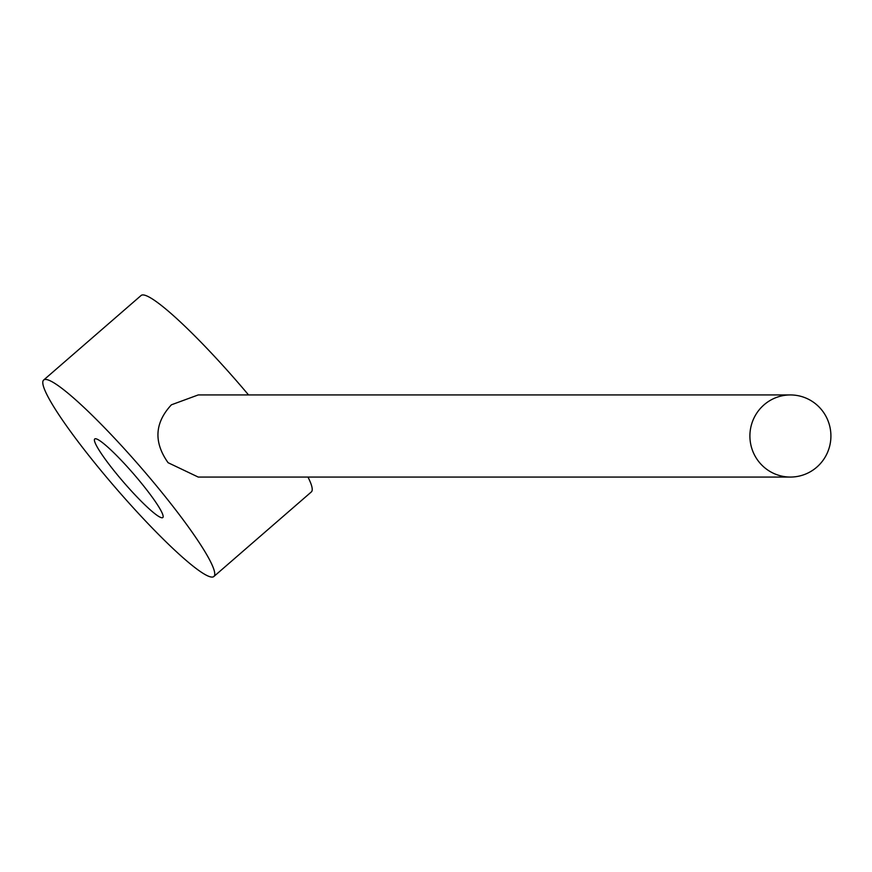 <?xml version="1.0" encoding="UTF-8"?>
<svg xmlns="http://www.w3.org/2000/svg" width="872" height="872" viewBox="0 0 872 872"><rect width="100%" height="100%" fill="white"/><g stroke="black" fill="none" stroke-linecap="round" stroke-linejoin="round"><path stroke-width="1.31" d="M150.137 478.259A129.972 16.23 49.1 0 1 213.956 576.425A129.972 16.23 49.1 0 1 107.409 478.259A129.972 16.23 49.1 0 1 43.6 380.083A129.972 16.23 49.1 0 1 150.137 478.259M137.318 478.259A51.993 6.496 -130.9 0 0 94.71 438.987A51.993 6.496 -130.9 0 0 120.227 478.259A51.993 6.496 -130.9 0 0 162.846 517.521A51.993 6.496 -130.9 0 0 137.318 478.259M43.6 380.083L141.002 295.575A129.972 16.23 49.1 0 1 247.539 393.741A129.972 16.23 49.1 0 1 248.553 394.94M307.98 477.06A129.972 16.23 49.1 0 1 311.358 491.917L213.956 576.425M790.413 394.94L198.216 394.94L171.413 404.804C154.649 422.844 153.537 442.137 168.067 462.694L198.216 477.06L790.413 477.06A41.06 40.504 90 0 0 816.748 467.196A41.06 40.504 90 0 0 828.4 421.765A41.06 40.504 90 0 0 790.413 394.94A41.06 40.504 90 0 0 764.068 404.804A41.06 40.504 90 0 0 752.416 450.235A41.06 40.504 90 0 0 790.413 477.06"/></g></svg>
